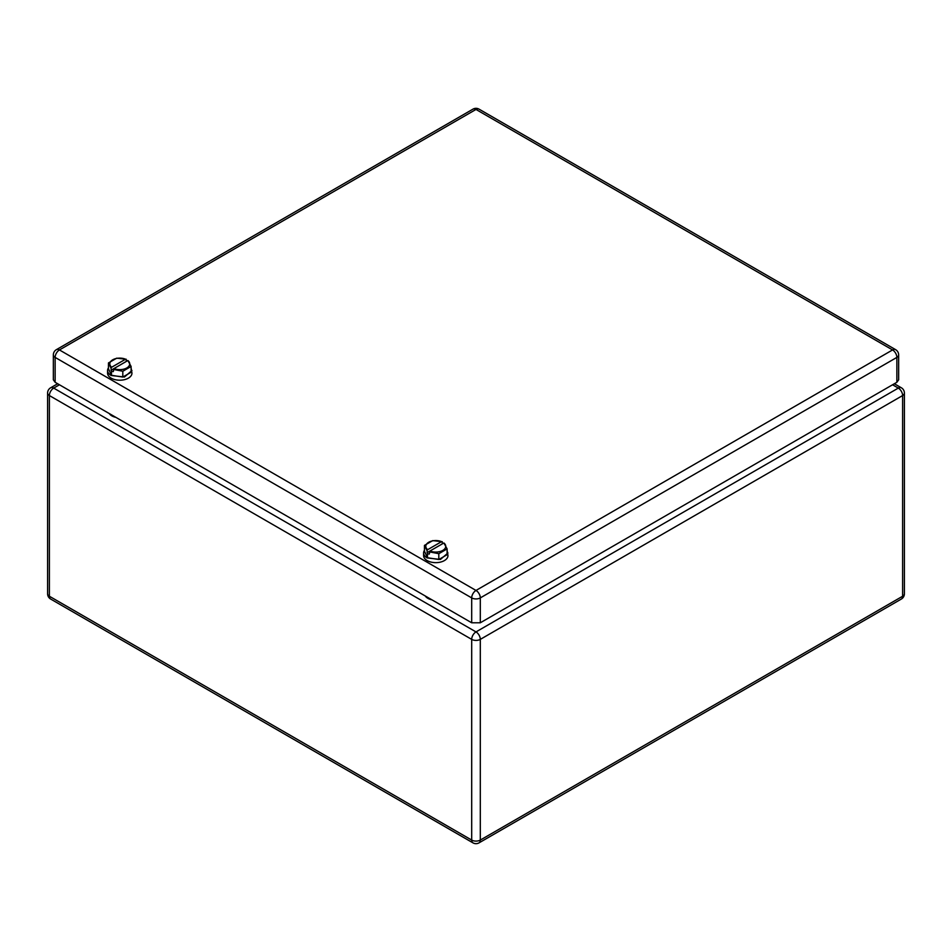 <?xml version="1.0" encoding="UTF-8"?>
<svg xmlns="http://www.w3.org/2000/svg" width="952" height="952" viewBox="0 0 952 952"><rect width="100%" height="100%" fill="white"/><g stroke="black" fill="none" stroke-linecap="round" stroke-linejoin="round"><path stroke-width="1.43" d="M115.882 417.357A11.174 6.45 180 0 1 109.301 413.561M431.887 599.808A11.174 6.45 180 0 1 425.306 596.011M896.867 382.287L896.867 357.405A6.093 3.522 180 0 0 898.652 354.917L898.652 379.8L896.867 382.287L480.308 622.787L471.692 622.787L55.133 382.287L53.348 379.8L53.348 354.917A6.093 3.522 0 0 0 55.133 357.405A6.093 3.522 -60 0 1 59.441 349.943L476 590.442L892.559 349.943L476 109.444L59.441 349.943A6.093 3.522 60 0 0 56.394 349.646L472.954 109.147A6.093 3.522 60 0 1 476 109.444A6.093 3.522 120 0 1 479.046 109.147L895.606 349.646A6.093 3.522 120 0 0 892.559 349.943A6.093 3.522 -120 0 1 896.867 357.405L480.308 597.904A6.093 3.522 -120 0 0 476 590.442A6.093 3.522 -60 0 0 471.692 597.904L55.133 357.405L55.133 382.287M111.479 375.302L122.808 377.052L131.102 372.268L131.102 366.46L127.877 360.522A9.972 5.76 180 0 1 129.329 362.26A9.972 5.76 180 0 1 125.545 368.567A9.972 5.76 180 0 1 113.966 368.555L113.288 371.601L111.479 371.316L110.991 368.067L108.445 362.95L108.445 368.757L111.479 375.302L111.479 371.316M122.808 377.052L122.808 371.244L131.102 366.46M113.288 369.388L122.808 371.244M125.581 359.202L111.67 367.222A9.972 5.76 180 0 1 110.206 365.497A9.972 5.76 180 0 1 114.002 359.178A9.972 5.76 180 0 1 125.581 359.202L116.739 358.166L108.445 362.95M126.247 359.249L126.247 361.462M110.991 370.268L127.877 360.522M111.67 367.222L110.991 368.067M131.102 367.912L131.959 373.16A12.186 7.033 180 0 1 124.438 379.669A12.186 7.033 180 0 1 111.146 378.134A12.186 7.033 180 0 1 107.576 373.16L107.576 370.507A12.186 7.033 180 0 1 108.445 367.912M131.959 370.507L124.438 377.016L111.146 375.481A12.186 7.033 180 0 1 107.576 370.507M427.484 557.741L438.812 559.502L447.107 554.707L447.107 548.899L443.882 542.973A9.972 5.76 180 0 1 445.346 544.699A9.972 5.76 180 0 1 441.549 551.018A9.972 5.76 180 0 1 429.971 551.006L429.304 554.04L427.484 553.766L426.996 550.506L424.449 545.401L424.449 551.208L427.484 557.741L427.484 553.766M438.812 559.502L438.812 553.695L447.107 548.899M429.304 551.839L438.812 553.695M441.585 541.64L427.674 549.673A9.972 5.76 180 0 1 426.21 547.947A9.972 5.76 180 0 1 430.007 541.628A9.972 5.76 180 0 1 441.585 541.64L432.743 540.617L424.449 545.401M442.263 541.7L442.263 543.913M426.996 552.719L443.882 542.973M427.674 549.673L426.996 550.506M447.107 550.363L447.964 555.611A12.186 7.033 180 0 1 440.443 562.108A12.186 7.033 180 0 1 427.162 560.585A12.186 7.033 180 0 1 423.592 555.611L423.592 552.957A12.186 7.033 180 0 1 424.449 550.363M447.964 552.957L440.443 559.455L427.162 557.932A12.186 7.033 180 0 1 423.592 552.957M901.354 599.046A6.093 3.522 -120 0 0 902.615 596.25L480.308 840.069A6.093 3.522 -120 0 1 479.046 842.853L901.354 599.046A6.093 6.093 0 0 0 904.4 593.762A6.093 3.522 180 0 1 902.615 596.25L902.615 395.556L480.308 639.375L480.308 840.069A6.093 3.522 0 0 1 471.692 840.069L49.385 596.25A6.093 3.522 -60 0 0 50.646 599.046L472.954 842.853A6.093 3.522 -60 0 1 471.692 840.069L471.692 639.375L49.385 395.556L49.385 596.25A6.093 3.522 0 0 1 47.6 593.762A6.093 6.093 0 0 0 50.646 599.046M904.4 593.762L904.4 393.069A6.093 3.522 180 0 1 902.615 395.556A6.093 3.522 60 0 0 898.307 388.095A6.093 3.522 -60 0 1 901.354 387.785L894.344 383.739M59.441 384.775L53.693 388.095L476 631.914L898.307 388.095L892.559 384.775M476 631.914A6.093 3.522 60 0 1 480.308 639.375A6.093 3.522 180 0 1 471.692 639.375A6.093 3.522 120 0 1 476 631.914M57.656 383.739L50.646 387.785A6.093 3.522 -120 0 1 53.693 388.095A6.093 3.522 120 0 0 49.385 395.556A6.093 3.522 180 0 1 47.6 393.069L47.6 593.762M471.692 622.787L471.692 597.904A6.093 3.522 0 0 0 480.308 597.904L480.308 622.787M472.954 842.853A6.093 6.093 0 0 0 479.046 842.853M904.4 393.069A6.093 6.093 0 0 0 901.354 387.785M50.646 387.785A6.093 6.093 0 0 0 47.6 393.069M56.394 349.646A6.093 6.093 0 0 0 53.348 354.917M898.652 354.917A6.093 6.093 0 0 0 895.606 349.646M479.046 109.147A6.093 6.093 0 0 0 472.954 109.147"/></g></svg>
